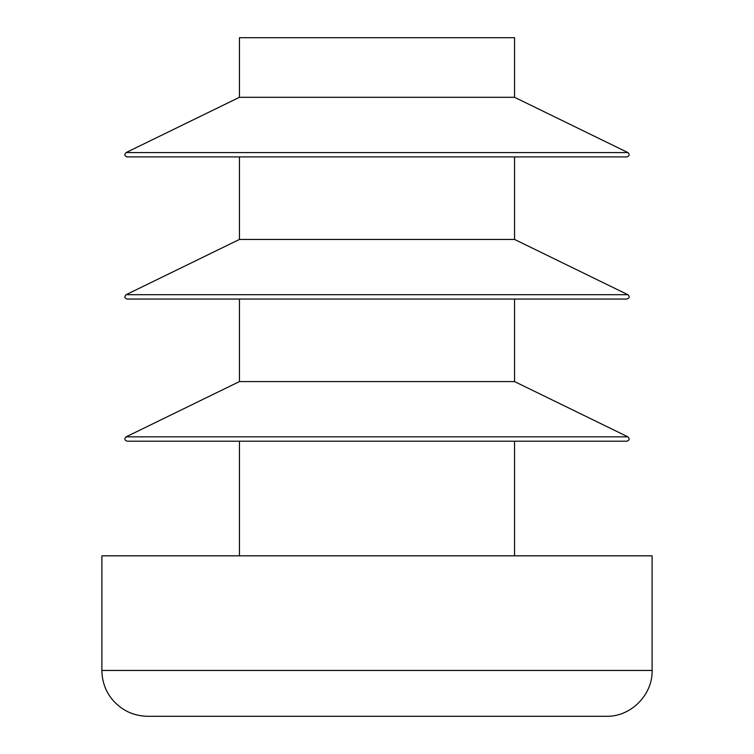 <?xml version="1.0" encoding="UTF-8"?>
<svg xmlns="http://www.w3.org/2000/svg" width="754" height="754" viewBox="0 0 754 754"><rect width="100%" height="100%" fill="white"/><g stroke="black" fill="none" stroke-linecap="round" stroke-linejoin="round"><path stroke-width="1.13" d="M514.558 156.917L514.558 239.442L239.442 239.442L239.442 156.917M514.558 299.055L514.558 381.581L239.442 381.581L239.442 299.055M239.442 555.821L239.442 441.194M101.894 555.821L652.106 555.821L652.106 670.447C652.738 694.952 630.759 716.931 606.254 716.3L147.746 716.3C133.072 715.98 121.074 710.155 111.733 698.835C105.268 690.476 101.988 681.013 101.894 670.447L101.894 555.821M377 441.194L626.894 441.194C629.486 440.232 629.826 438.781 627.894 436.839L126.107 436.839C124.174 438.781 124.514 440.232 127.106 441.194L377 441.194M377 299.055L626.894 299.055C629.486 298.094 629.826 296.642 627.894 294.701L126.107 294.701C124.174 296.642 124.514 298.094 127.106 299.055L377 299.055M377 156.917L626.894 156.917C629.486 155.955 629.826 154.504 627.894 152.562L126.107 152.562C124.174 154.504 124.514 155.955 127.106 156.917L377 156.917M514.558 97.304L239.442 97.304L239.442 37.7L514.558 37.7L514.558 97.304L627.894 152.562M101.894 670.447L652.106 670.447M514.558 555.821L514.558 441.194M239.442 381.581L126.107 436.839M514.558 381.581L627.894 436.839M239.442 239.442L126.107 294.701M514.558 239.442L627.894 294.701M239.442 97.304L126.107 152.562"/></g></svg>
